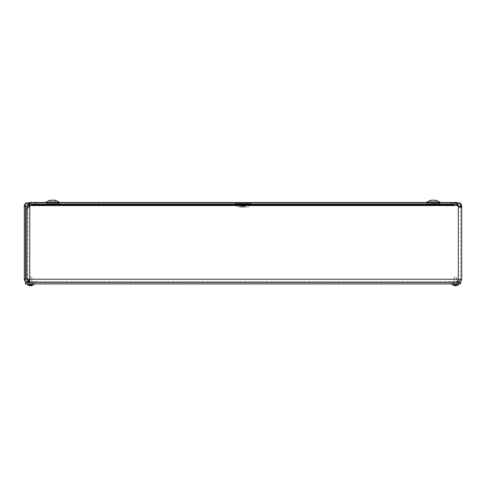 <?xml version="1.0" encoding="UTF-8"?>
<svg xmlns="http://www.w3.org/2000/svg" width="486" height="486" viewBox="0 0 486 486"><rect width="100%" height="100%" fill="white"/><g stroke="black" fill="none" stroke-linecap="round" stroke-linejoin="round"><path stroke-width="0.36" stroke-dasharray="2.43 1.82" d="M234.55 202.723L251.45 202.723L234.55 202.723L235.315 203.525C236.482 205.505 238.213 206.459 240.515 206.368L245.485 206.368L240.515 206.368L240.928 204.557L245.072 204.557L240.928 204.557M233.936 203.853L252.064 203.853L233.936 203.853L234.781 204.327C236.117 206.301 237.976 207.273 240.363 207.243L245.637 207.243L240.363 207.243L241.506 206.1L241.506 204.557L244.494 204.557L241.506 204.557M440.024 202.352L436.088 200.244L436.088 201.587L439.581 203.628L436.088 201.587L436.088 200.244L430.651 200.244L430.651 201.587L436.088 201.587L430.651 201.587L426.082 203.853L440.662 203.853L426.082 203.853L440.662 203.853L426.082 203.853L439.581 203.628L427.164 203.628L439.581 203.628L427.164 203.628L430.651 201.587L436.088 201.587L430.651 201.587L430.651 200.244L436.088 200.244L430.651 200.244L426.714 202.352L440.662 202.51L426.082 202.51L440.662 202.51M455.2 202.729L453.025 204.424L451.47 203.853L451.47 204.977L452.739 205.584L453.693 204.624L453.693 204.011L31.438 204.011L31.438 204.624L32.483 205.59L33.862 204.977L33.862 203.853L32.483 204.466L29.737 203.282L29.737 204.187L29.737 203.853L457.168 203.853L28.832 203.853L28.832 202.51L457.168 202.51L457.168 203.853M59.286 202.352L55.349 200.244L55.349 201.587L58.836 203.628L55.349 201.587L55.349 200.244L49.912 200.244L49.912 201.587L55.349 201.587L49.912 201.587L45.338 203.853L59.918 203.853L45.338 203.853L59.918 203.853L45.338 203.853L58.836 203.628L46.419 203.628L58.836 203.628L46.419 203.628L49.912 201.587L55.349 201.587L49.912 201.587L49.912 200.244L55.349 200.244L49.912 200.244L45.976 202.352L59.918 202.51L45.338 202.51L59.918 202.51M53.399 203.853L52.045 203.853L53.399 203.853M35.721 203.853L37.082 203.853L35.721 203.853M433.87 203.853L432.516 203.853L433.87 203.853M451.549 203.853L450.188 203.853L451.549 203.853M35.721 203.5L37.349 202.304L34.093 202.304L35.721 203.5L37.349 202.304L34.093 202.304L37.349 202.304L34.093 202.304L35.721 203.5M35.721 204.843L37.082 203.853L35.721 204.843A1.428 1.428 0 0 1 34.366 203.853A1.428 1.428 0 0 0 35.721 204.843M53.399 203.5L55.027 202.304L51.771 202.304L53.399 203.5L55.027 202.304L51.771 202.304L55.027 202.304L51.771 202.304L53.399 203.5M53.399 204.843L54.754 203.853L53.399 204.843A1.428 1.428 0 0 1 52.045 203.853A1.428 1.428 0 0 0 53.399 204.843M433.87 203.5L435.499 202.304L432.242 202.304L433.87 203.5L435.499 202.304L432.242 202.304L435.499 202.304L432.242 202.304L433.87 203.5M433.87 204.843L435.225 203.853L433.87 204.843A1.428 1.428 0 0 1 432.516 203.853A1.428 1.428 0 0 0 433.87 204.843M451.549 203.5L453.177 202.304L449.915 202.304L451.549 203.5L453.177 202.304L449.915 202.304L453.177 202.304L449.915 202.304L451.549 203.5M451.549 204.843L452.903 203.853L451.549 204.843A1.428 1.428 0 0 1 450.188 203.853A1.428 1.428 0 0 0 451.549 204.843M449.915 202.51L453.177 202.51M432.242 202.51L435.499 202.51M34.093 202.51L37.349 202.51M51.771 202.51L55.027 202.51M455.467 281.473L454.137 281.473L455.467 281.473M455.467 282.597L454.137 282.597L455.467 282.597M30.533 281.473L31.863 281.473L30.533 281.473M30.533 282.597L31.863 282.597L30.533 282.597M452.138 204.721L452.138 205.189L33.145 205.189L33.145 204.278L452.138 204.278L452.138 204.721M32.222 204.752L32.222 203.853L30.91 204.278L32.222 203.853L32.222 204.752M31.226 204.721L31.566 205.189L31.226 204.721M28.546 204.624L29.488 204.011L30.91 204.278L29.488 204.011C27.009 202 25.278 202.51 24.3 205.554L25.424 205.554C26.013 203.725 27.052 203.415 28.546 204.624L29.701 205.493L32.222 204.977L29.737 205.505M28.832 203.312L29.379 203.853M25.424 205.554L24.3 205.554M29.737 204.187L31.438 204.624L453.693 204.624L455.2 203.853L457.028 204.946L459.221 207.273L460.193 207.407M457.362 204.752L455.661 203.853L453.104 205.584L451.786 204.977L33.862 204.977L42.549 204.977L34.214 204.977L32.896 205.584L30.752 203.913L29.737 203.974M28.461 204.503L30.339 202.729L32.896 204.466L34.214 203.853L42.549 203.853L33.862 203.853L451.47 203.853L443.451 203.853L443.451 204.977L42.549 204.977L42.549 203.853L42.549 204.977L443.451 204.977L443.451 203.853L451.786 203.853L453.402 204.424L455.661 202.729L457.539 204.503M453.778 204.752L453.778 203.853L455.09 204.278L453.778 203.853L453.778 204.752M454.775 204.721L454.434 205.189L454.775 204.721M457.235 204.904L456.299 205.493L453.778 204.977L456.299 205.493L457.454 204.624C458.942 203.415 459.987 203.725 460.576 205.554L460.576 279.207L461.7 279.207L461.7 205.554L460.576 205.554M456.84 204.229L455.09 204.278L456.512 204.011L457.454 204.624M461.7 205.554C460.722 202.516 458.991 202 456.512 204.011L457.168 203.306M460.193 206.945L461.651 206.271L461.7 205.766L460.576 205.766M27.69 207.394L27.69 279.207L27.86 205.554L458.14 205.554L458.31 279.207L457.508 281.473L28.492 281.473L449.568 281.473L449.568 282.597L457.508 282.597L458.31 279.207L457.508 281.473L449.568 281.473L449.568 282.597L36.432 282.597L457.508 282.597L29.737 282.597L29.737 279.207L24.3 279.207L25.424 279.207L25.454 206.271L24.349 206.271L25.807 206.945M31.906 204.011L31.906 204.624L454.094 204.624L454.094 204.011L31.906 204.011M29.531 204.071L28.638 204.752M452.478 205.189L452.478 204.278L33.522 204.278L33.522 205.189L452.478 205.189M34.214 204.752L451.786 204.977L451.786 203.853L34.214 203.853L34.214 204.752M42.422 203.853L32.222 203.853L42.422 203.853L42.422 204.977L32.222 204.977L42.422 204.977L42.422 203.853M443.578 203.853L453.778 203.853L443.578 203.853L443.578 204.977L453.778 204.977L443.578 204.977L443.578 203.853M24.3 279.207L25.424 279.207L26.274 280.981L27.69 281.473L27.69 282.597L35.63 282.597L27.69 282.597C25.637 282.396 24.507 281.266 24.3 279.207L24.349 206.271M458.31 281.473L458.31 282.597C460.363 282.396 461.493 281.266 461.7 279.207L458.31 279.207L460.576 279.207L459.726 280.981L458.31 281.473L450.37 281.473L450.37 282.597L458.31 282.597L450.37 282.597L450.37 281.473L457.933 281.473M455.2 203.853L29.737 203.853L29.737 203.282M42.549 203.853L443.451 203.853L42.549 203.853M29.737 203.853L29.737 205.554L29.026 205.554L457.581 205.554L29.737 205.554L29.737 279.207L458.31 279.207L458.31 206.477L458.31 279.207L27.69 279.207L460.576 279.207L460.576 206.477M461.7 279.207L460.576 279.207M27.69 281.473L457.508 281.473L457.508 282.597L28.492 282.597L36.432 282.597L29.737 282.597L29.737 281.473L36.432 281.473L36.432 282.597L36.432 281.473L457.508 281.473L457.508 282.597M35.63 282.597L35.63 281.473L35.63 282.597M28.067 281.473L28.492 282.597L28.492 281.473M26.347 278.715L27.471 278.715L27.471 275.556L26.347 275.556L26.347 278.715M27.745 279.207L27.471 208.312L29.263 206.963L29.263 205.554M26.347 208.312L27.471 208.312L27.471 211.471L26.347 211.471L26.347 208.312M27.471 275.556L27.471 211.471M26.347 275.556L26.347 211.471M459.003 283.939L451.786 283.939L459.149 283.939L451.786 283.939L459.003 283.939L459.003 282.597L451.786 282.597L459.149 282.597L451.786 282.597L459.149 282.597L459.003 283.939M34.069 282.597L26.852 282.597L34.214 282.597L26.852 282.597L34.214 282.597L34.214 283.939L26.852 283.939L34.214 283.939L26.852 283.939L34.069 283.939L34.069 282.597M460.564 282.597L460.564 283.939L25.436 283.939L25.436 282.597L460.564 282.597M31.268 279.116L29.045 279.116L31.268 279.116M31.122 277.142L29.336 277.142L31.122 277.142M31.268 283.939L29.045 283.939L31.268 283.939M31.73 285.397L31.147 285.397A4.605 2.151 95.7 0 1 30.527 285.744L30.867 285.744A4.605 3.924 99.6 0 0 31.961 285.397L32.295 285.397A4.605 4.052 -100.6 0 1 31.201 285.738L31.104 285.744A4.605 2.375 -95.8 0 0 31.73 285.397L31.298 284.328L31.626 285.325L31.061 285.325L30.976 284.031L30.12 284.031L28.771 285.397A4.605 4.052 100.6 0 0 29.859 285.738L29.962 285.744A4.605 2.375 95.8 0 1 29.336 285.397L29.768 284.328L29.336 285.397L29.919 285.397A4.605 2.151 -95.7 0 0 30.539 285.744L30.193 285.744L30.12 284.031L29.105 285.397A4.605 3.924 -99.6 0 0 29.998 285.707L29.992 285.756M28.947 285.325L29.415 284.328L30.946 284.031L31.961 285.397L31.128 284.031L31.645 284.328L29.415 284.328L28.771 285.397M29.871 285.677L29.859 285.738A4.605 4.052 100.6 0 0 29.871 285.744L29.962 285.744A4.605 2.375 95.8 0 1 29.336 285.397L30.004 285.325L30.156 284.328L29.919 285.397A4.605 2.151 -95.7 0 0 30.539 285.744L30.405 284.031L30.539 285.744L30.661 284.031L30.12 284.031L30.193 285.744M31.068 285.707A4.605 3.924 99.6 0 0 31.961 285.397L32.295 285.397L31.645 284.328L32.295 285.397A4.605 4.052 -100.6 0 1 31.201 285.738L30.976 284.031L31.08 285.446M27.052 283.939L34.014 284.201A4.605 4.605 0 0 1 31.201 285.738L31.128 284.031L31.104 285.744M455.467 279.116L456.955 279.116L455.467 279.116M455.467 277.142L454.27 277.142L455.467 277.142M455.467 283.939L458.948 283.939L455.467 283.939M455.145 285.325L455.242 284.328L455.692 284.328L455.801 285.397L455.692 284.328L455.242 284.328L455.139 285.744L455.285 284.031L456.05 284.031L457.302 285.397L456.646 284.328L455.649 284.031L456.05 284.031L455.649 284.031L456.044 285.744A4.605 4.587 162.2 0 0 457.302 285.397L457.302 285.397A4.605 4.587 162.2 0 1 456.044 285.744L455.692 284.328L455.242 284.328L455.145 285.325L455.795 285.325L455.145 285.325M453.827 285.325L454.313 284.328L453.632 285.397A4.605 4.587 -162.2 0 0 454.89 285.744L454.89 285.744A4.605 4.587 -162.2 0 1 453.632 285.397L454.89 284.031L455.285 284.031L454.313 284.328L453.827 285.325M455.467 284.201L458.948 284.201L455.467 284.201M31.626 285.325L31.061 285.325L30.661 284.031L30.527 285.744M454.313 284.328L455.285 284.031L454.313 284.328M457.107 285.325L456.621 284.328L457.107 285.325M456.621 284.328L456.05 284.031L456.621 284.328M454.89 285.744L454.89 284.031L454.89 285.744L454.89 284.031L454.89 285.744L455.133 285.397L456.044 285.744L456.05 284.031L455.649 284.031L456.05 284.031L455.649 284.031L456.05 284.031L456.044 285.744M453.632 285.397A4.605 4.587 -162.2 0 0 453.663 285.41L453.602 285.397A4.605 4.605 0 0 1 451.986 284.201L458.948 284.201A4.605 4.605 0 0 1 457.332 285.397L456.646 284.328L455.467 283.703L454.295 284.328L455.467 283.703L456.646 284.328L457.271 285.41A4.605 4.587 162.2 0 0 457.302 285.397M235.315 203.525L250.685 203.525L235.315 203.525M234.781 204.327L251.219 204.327L234.781 204.327M240.928 205.918L245.072 205.918L240.928 205.918M241.506 206.1L244.494 206.1L241.506 206.1M432.242 202.352L435.499 202.352M51.771 202.352L55.027 202.352M31.602 204.126L31.602 204.867M461.651 206.271L460.546 206.271M451.931 283.939L451.931 282.597L451.931 283.939M457.642 283.939L457.642 282.597L457.642 283.939M453.292 283.939L453.292 282.597L453.292 283.939M32.708 283.939L32.708 282.597L32.708 283.939M28.358 283.939L28.358 282.597L28.358 283.939M26.997 283.939L26.997 282.597L26.997 283.939M30.004 285.325L29.439 285.325L30.004 285.325M32.119 285.325L31.797 285.325L32.119 285.325M455.801 285.397L455.133 285.41M455.139 285.744L455.285 284.024L455.139 285.744M455.801 285.744L455.649 284.024L455.801 285.744M250.685 203.525L251.45 202.723M245.072 204.557L245.072 205.918L245.952 206.386L240.048 206.386L245.952 206.386M244.494 204.557L244.494 206.1L245.952 207.255C248.212 207.182 249.968 206.21 251.219 204.327L252.064 203.853M240.048 207.255L245.952 207.255L240.048 207.255M439.581 203.628L440.662 203.853L439.581 203.628M58.836 203.628L59.918 203.853L58.836 203.628M456.797 282.597L456.797 281.473L456.797 282.597M454.137 282.597L454.137 281.473L454.137 282.597M31.863 282.597L31.863 281.473L31.863 282.597M29.203 282.597L29.203 281.473L29.203 282.597M459.914 207.455L460.71 207.455M26.086 207.006L25.29 207.006M459.908 207.006L460.704 207.006M453.104 205.59L32.896 205.59M30.339 203.853L455.661 203.853M32.489 204.466L452.739 204.466M32.489 205.59L452.739 205.59M453.104 204.466L32.896 204.466M30.339 202.729L455.661 202.729M459.149 283.939L459.149 282.597L459.149 283.939M451.786 283.939L451.786 282.597L451.786 283.939M34.214 283.939L34.214 282.597L34.214 283.939M26.852 283.939L26.852 282.597L26.852 283.939M29.045 279.207L29.045 281.473M31.73 277.142L32.021 283.939L31.73 277.142M31.116 285.41L31.699 285.41L31.116 285.41M28.826 285.41L29.154 285.41L28.826 285.41M29.944 285.41L29.367 285.41L29.944 285.41M32.24 285.41L31.912 285.41L32.24 285.41M30.533 283.703L30.089 283.939L30.976 283.939L30.533 283.703M454.27 277.142L453.979 283.939L454.27 277.142M456.664 277.142L456.955 283.939L456.664 277.142M454.295 284.328L453.796 285.325L454.295 284.328"/><path stroke-width="0.73" d="M457.168 203.853L457.168 202.51L28.832 202.51L28.832 203.853L29.737 203.853M34.093 202.51L37.349 202.51M51.771 202.51L55.027 202.51M432.242 202.51L435.499 202.51M449.915 202.51L453.177 202.51M432.242 202.352L426.082 202.51L430.651 200.244L436.088 200.244L440.662 202.51M51.771 202.352L45.338 202.51L49.912 200.244L55.349 200.244L59.918 202.51M29.737 205.505L28.546 204.624C27.07 203.415 26.031 203.719 25.424 205.523L25.424 206.076L24.3 206.076L24.3 205.554L25.424 205.554M29.379 203.853L28.546 204.624M24.3 205.554L25.047 203.64L26.845 202.741L28.832 203.312M460.576 205.766L460.309 206.86L459.373 206.86L458.14 205.554L457.581 205.554L455.917 203.039L455.2 202.729L29.737 202.729L29.737 279.207L461.7 279.207L461.7 206.477L460.576 206.477L460.576 205.554L461.7 205.554L461.7 206.52L460.71 207.455L458.359 206.52L457.581 205.554L29.026 205.554L29.026 206.963L26.347 208.312L26.347 278.715L26.754 279.207L29.737 279.207L29.737 282.597M460.576 205.554C459.987 203.725 458.942 203.415 457.454 204.624L456.84 204.229M457.168 203.306L458.146 202.826L460.157 203.039L460.977 203.664L461.7 205.554M28.638 204.752L26.627 206.86L25.691 206.86L25.424 205.766M29.026 205.554L27.86 205.554L28.461 204.503M457.539 204.503L458.14 205.554L457.362 204.752M457.508 282.597L458.31 279.207L458.31 205.766L460.193 206.945M25.807 206.945L27.69 205.766L27.69 207.394M460.193 207.407L460.576 206.477M25.424 206.076L25.424 279.207L26.754 279.207M24.3 206.076L24.3 279.207L25.424 279.207L26.086 280.811L27.69 281.473L27.69 282.597C25.63 282.396 24.5 281.266 24.3 279.207M460.576 279.207L460.078 280.622L458.31 281.473L458.31 282.597C460.363 282.396 461.493 281.266 461.7 279.207M458.31 281.473L457.933 281.473M29.737 281.473L27.69 281.473M28.492 281.473L27.69 279.207L28.067 281.473M460.564 282.597L460.564 283.939L25.436 283.939L25.436 282.597L460.564 282.597M31.08 285.446L31.195 285.744A4.605 4.052 -100.6 0 1 31.195 285.744A4.605 4.052 -100.6 0 1 31.195 285.744L31.104 285.744A4.605 2.375 -95.8 0 0 31.73 285.397L31.147 285.397A4.605 2.151 95.7 0 1 30.527 285.744L30.867 285.744A4.605 3.924 99.6 0 0 31.068 285.707M30.527 285.744L30.193 285.744A4.605 3.924 -99.6 0 1 29.998 285.707L29.992 285.756M30.193 285.744A4.605 3.924 -99.6 0 1 29.105 285.397L28.771 285.397A4.605 4.052 100.6 0 0 29.859 285.738L29.962 285.701M31.201 285.738A4.605 4.605 0 0 0 34.014 284.201L27.052 284.201A4.605 4.605 0 0 0 29.859 285.738A4.605 4.052 100.6 0 0 29.871 285.744L29.962 285.744M455.145 285.325L455.139 285.744M455.801 285.744L455.795 285.325M453.632 285.397L453.632 285.397A4.605 4.587 -162.2 0 0 454.89 285.744A4.605 4.587 -162.2 0 1 453.663 285.41L453.602 285.397A4.605 4.605 0 0 1 451.986 284.201L458.948 283.939M457.302 285.397L457.302 285.397A4.605 4.587 162.2 0 1 456.044 285.744A4.605 4.587 162.2 0 0 457.271 285.41L457.332 285.397A4.605 4.605 0 0 0 458.948 284.201M435.499 202.352L440.024 202.352M55.027 202.352L59.286 202.352M24.3 205.511L25.424 205.523M461.7 206.52L460.576 206.52M27.052 283.939L27.052 284.201A4.605 4.605 0 0 0 29.859 285.738L29.871 285.677M455.801 285.397L455.133 285.397L455.801 285.41M29.045 281.473L29.045 279.207M31.116 285.41L31.699 285.41M28.826 285.41L29.154 285.41"/></g></svg>
